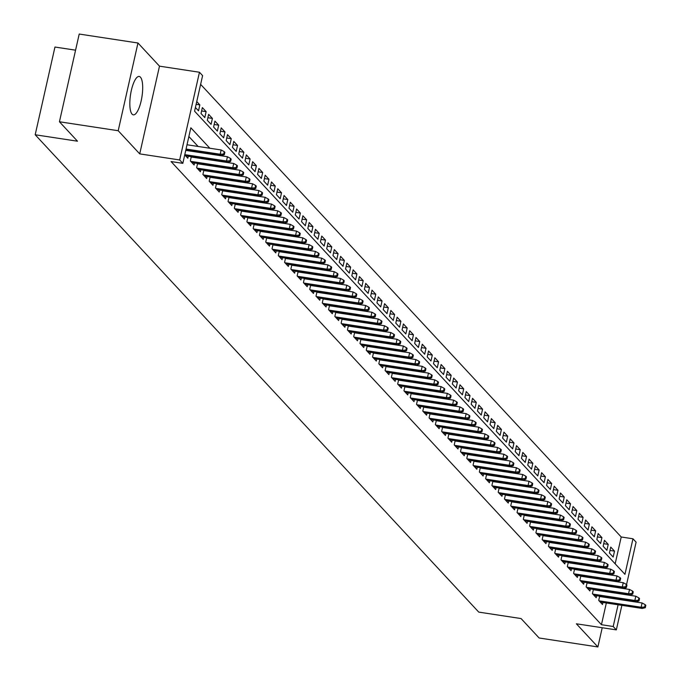 <?xml version="1.0" encoding="UTF-8"?>
<svg xmlns="http://www.w3.org/2000/svg" width="681" height="681" viewBox="0 0 681 681"><rect width="100%" height="100%" fill="white"/><g stroke="black" fill="none" stroke-linecap="round" stroke-linejoin="round"><path stroke-width="1.02" d="M140.422 77.157A19.434 5.797 98.7 0 0 139.179 76.442A19.434 5.797 98.7 0 0 130.905 92.556A19.434 5.797 98.7 0 0 132.088 114.144A19.434 5.797 98.7 0 0 133.331 114.859A19.434 5.797 98.7 0 0 141.605 98.745A19.434 5.797 98.7 0 0 140.422 77.157M615.164 563.817L621.217 536.986L632.964 538.782L636.105 542.161L626.546 584.596M75.565 50.181L54.957 47.04L35.191 134.761L478.752 612.108L521.067 618.561L539.131 637.995L597.892 646.95L602.225 627.729M35.191 134.761L77.498 141.205L59.434 121.771L79.209 34.05L137.971 43.005L118.205 130.726L139.724 153.88L179.682 159.967L199.456 72.246L202.597 75.634L194.579 111.19L624.954 574.338L632.964 538.782M139.724 153.88L159.49 66.159L137.971 43.005M159.49 66.159L199.456 72.246M621.217 536.986L200.623 84.367M59.434 121.771L118.205 130.726M599.68 596.173L598.718 600.421L602.489 604.481L602.94 602.472M593.398 589.405L592.436 593.662L596.207 597.714L596.658 595.713M587.116 582.647L586.154 586.903L589.925 590.955L590.376 588.946M580.833 575.888L579.871 580.135L583.643 584.196L584.094 582.187M574.551 569.12L573.589 573.376L577.36 577.437L577.811 575.428M568.269 562.361L567.307 566.618L571.078 570.669L571.529 568.661M561.987 555.602L561.025 559.85L564.796 563.911L565.247 561.902M555.696 548.843L554.743 553.091L558.514 557.152L558.965 555.143M549.414 542.076L548.46 546.332L552.231 550.384L552.683 548.384M543.132 535.317L542.178 539.573L545.949 543.625L546.4 541.616M536.849 528.558L535.896 532.806L539.658 536.866L540.118 534.857M530.567 521.791L529.614 526.047L533.376 530.107L533.836 528.098M524.285 515.032L523.331 519.288L527.094 523.34L527.554 521.331M518.003 508.273L517.041 512.521L520.812 516.581L521.263 514.572M511.72 501.514L510.759 505.762L514.53 509.822L514.981 507.813M505.438 494.747L504.476 499.003L508.247 503.055L508.698 501.054M499.156 487.988L498.194 492.244L501.965 496.296L502.416 494.287M492.874 481.229L491.912 485.476L495.683 489.537L496.134 487.528M486.592 474.461L485.63 478.717L489.401 482.778L489.852 480.769M480.309 467.702L479.347 471.959L483.118 476.01L483.57 474.002M474.027 460.943L473.065 465.191L476.836 469.252L477.287 467.243M467.745 454.184L466.783 458.432L470.554 462.493L471.005 460.484M461.454 447.417L460.501 451.673L464.272 455.734L464.723 453.725M455.172 440.658L454.218 444.914L457.99 448.966L458.441 446.957M448.89 433.899L447.936 438.147L451.707 442.207L452.158 440.198M442.607 427.14L441.654 431.388L445.425 435.448L445.876 433.439M436.325 420.373L435.372 424.629L439.134 428.681L439.594 426.672M430.043 413.614L429.09 417.87L432.852 421.922L433.312 419.913M423.761 406.855L422.799 411.103L426.57 415.163L427.021 413.154M417.479 400.087L416.517 404.344L420.288 408.404L420.739 406.395M411.196 393.329L410.234 397.585L414.005 401.637L414.457 399.628M404.914 386.57L403.952 390.817L407.723 394.878L408.174 392.869M398.632 379.811L397.67 384.058L401.441 388.119L401.892 386.11M392.35 373.043L391.388 377.3L395.159 381.351L395.61 379.351M386.067 366.284L385.105 370.541L388.877 374.593L389.328 372.584M379.785 359.525L378.823 363.773L382.594 367.834L383.045 365.825M373.503 352.758L372.541 357.014L376.312 361.075L376.763 359.066M367.212 345.999L366.259 350.255L370.03 354.307L370.481 352.298M360.93 339.24L359.977 343.488L363.748 347.548L364.199 345.539M354.648 332.481L353.694 336.729L357.465 340.789L357.917 338.78M348.366 325.714L347.412 329.97L351.183 334.022L351.634 332.022M342.083 318.955L341.13 323.211L344.892 327.263L345.352 325.254M335.801 312.196L334.848 316.444L338.61 320.504L339.07 318.495M329.519 305.428L328.565 309.685L332.328 313.745L332.788 311.736M323.237 298.67L322.275 302.926L326.046 306.978L326.497 304.969M316.954 291.911L315.993 296.158L319.764 300.219L320.215 298.21M310.672 285.152L309.71 289.399L313.481 293.46L313.932 291.451M304.39 278.384L303.428 282.641L307.199 286.692L307.65 284.692M298.108 271.625L297.146 275.882L300.917 279.934L301.368 277.925M291.826 264.866L290.864 269.114L294.635 273.175L295.086 271.166M285.543 258.099L284.581 262.355L288.352 266.416L288.804 264.407M279.261 251.34L278.299 255.596L282.07 259.648L282.521 257.639M272.979 244.581L272.017 248.829L275.788 252.889L276.239 250.88M266.688 237.822L265.735 242.07L269.506 246.13L269.957 244.121M260.406 231.055L259.452 235.311L263.224 239.371L263.675 237.363M254.124 224.296L253.17 228.552L256.941 232.604L257.392 230.595M247.841 217.537L246.888 221.785L250.659 225.845L251.11 223.836M241.559 210.769L240.606 215.026L244.368 219.086L244.828 217.077M235.277 204.011L234.324 208.267L238.086 212.319L238.546 210.31M228.995 197.252L228.033 201.508L231.804 205.56L232.255 203.551M222.713 190.493L221.751 194.74L225.522 198.801L225.973 196.792M216.43 183.725L215.468 187.982L219.239 192.042L219.691 190.033M210.148 176.966L209.186 181.223L212.957 185.275L213.408 183.266M203.866 170.207L202.904 174.455L206.675 178.516L207.126 176.507M197.584 163.449L196.622 167.696L200.393 171.757L200.844 169.748M191.301 156.681L190.339 160.937L194.111 164.989L194.562 162.98M184.73 154.902L187.828 158.23L188.279 156.221M196.128 104.321L199.848 104.891L196.749 101.554M201.602 110.96L206.13 111.65L202.359 107.589L201.023 113.523L204.794 117.575L206.13 111.65M207.884 117.719L212.412 118.409L208.641 114.357L207.305 120.282L211.076 124.342L212.412 118.409M214.166 124.478L218.695 125.176L214.924 121.116L213.587 127.041L217.358 131.101L218.695 125.176M220.448 131.246L224.977 131.935L221.206 127.875L219.878 133.808L223.64 137.86L224.977 131.935M226.73 138.005L231.259 138.694L227.497 134.642L226.16 140.567L229.923 144.619L231.259 138.694M233.013 144.764L237.541 145.453L233.779 141.401L232.442 147.326L236.213 151.386L237.541 145.453M239.303 151.531L243.832 152.221L240.061 148.16L238.725 154.085L242.496 158.145L243.832 152.221M245.586 158.29L250.114 158.979L246.343 154.919L245.007 160.852L248.778 164.904L250.114 158.979M251.868 165.049L256.397 165.738L252.625 161.686L251.289 167.611L255.06 171.663L256.397 165.738M258.15 171.808L262.679 172.497L258.908 168.445L257.571 174.37L261.342 178.431L262.679 172.497M264.432 178.575L268.961 179.265L265.19 175.204L263.853 181.129L267.624 185.189L268.961 179.265M270.715 185.334L275.243 186.024L271.472 181.963L270.136 187.896L273.907 191.948L275.243 186.024M276.997 192.093L281.525 192.783L277.754 188.731L276.418 194.655L280.189 198.716L281.525 192.783M283.279 198.861L287.808 199.55L284.037 195.49L282.7 201.414L286.471 205.475L287.808 199.55M289.561 205.619L294.09 206.309L290.319 202.248L288.982 208.182L292.753 212.234L294.09 206.309M295.843 212.378L300.372 213.068L296.601 209.016L295.265 214.941L299.036 218.993L300.372 213.068M302.126 219.137L306.654 219.827L302.883 215.775L301.547 221.7L305.318 225.76L306.654 219.827M308.408 225.905L312.937 226.594L309.165 222.534L307.829 228.458L311.6 232.519L312.937 226.594M314.69 232.664L319.219 233.353L315.448 229.293L314.12 235.226L317.882 239.278L319.219 233.353M320.972 239.423L325.501 240.112L321.738 236.06L320.402 241.985L324.165 246.045L325.501 240.112M327.255 246.19L331.783 246.88L328.021 242.819L326.684 248.744L330.455 252.804L331.783 246.88M333.545 252.949L338.065 253.638L334.303 249.578L332.966 255.511L336.737 259.563L338.065 253.638M339.828 259.708L344.356 260.397L340.585 256.345L339.249 262.27L343.02 266.322L344.356 260.397M346.11 266.467L350.638 267.156L346.867 263.104L345.531 269.029L349.302 273.09L350.638 267.156M352.392 273.234L356.921 273.924L353.15 269.863L351.813 275.788L355.584 279.848L356.921 273.924M358.674 279.993L363.203 280.683L359.432 276.622L358.095 282.555L361.866 286.607L363.203 280.683M364.956 286.752L369.485 287.442L365.714 283.39L364.378 289.314L368.149 293.375L369.485 287.442M371.239 293.52L375.767 294.209L371.996 290.149L370.66 296.073L374.431 300.134L375.767 294.209M377.521 300.278L382.05 300.968L378.278 296.907L376.942 302.841L380.713 306.893L382.05 300.968M383.803 307.037L388.332 307.727L384.561 303.675L383.224 309.6L386.995 313.652L388.332 307.727M390.085 313.796L394.614 314.486L390.843 310.434L389.506 316.359L393.277 320.419L394.614 314.486M396.368 320.564L400.896 321.253L397.125 317.193L395.789 323.117L399.56 327.178L400.896 321.253M402.65 327.323L407.178 328.012L403.407 323.952L402.071 329.885L405.842 333.937L407.178 328.012M408.932 334.082L413.461 334.771L409.69 330.719L408.362 336.644L412.124 340.704L413.461 334.771M415.214 340.84L419.743 341.539L415.972 337.478L414.644 343.403L418.406 347.463L419.743 341.539M421.496 347.608L426.025 348.297L422.263 344.237L420.926 350.17L424.689 354.222L426.025 348.297M427.779 354.367L432.307 355.056L428.545 351.004L427.208 356.929L430.979 360.981L432.307 355.056M434.069 361.126L438.598 361.815L434.827 357.763L433.491 363.688L437.262 367.749L438.598 361.815M440.352 367.893L444.88 368.583L441.109 364.522L439.773 370.447L443.544 374.507L444.88 368.583M446.634 374.652L451.162 375.342L447.391 371.281L446.055 377.214L449.826 381.266L451.162 375.342M452.916 381.411L457.445 382.101L453.674 378.049L452.337 383.973L456.108 388.025L457.445 382.101M459.198 388.17L463.727 388.86L459.956 384.808L458.619 390.732L462.39 394.793L463.727 388.86M465.481 394.937L470.009 395.627L466.238 391.566L464.902 397.491L468.673 401.552L470.009 395.627M471.763 401.696L476.291 402.386L472.52 398.325L471.184 404.259L474.955 408.311L476.291 402.386M478.045 408.455L482.574 409.145L478.803 405.093L477.466 411.018L481.237 415.078L482.574 409.145M484.327 415.223L488.856 415.912L485.085 411.852L483.748 417.776L487.519 421.837L488.856 415.912M490.609 421.982L495.138 422.671L491.367 418.611L490.031 424.544L493.802 428.596L495.138 422.671M496.892 428.741L501.42 429.43L497.649 425.378L496.313 431.303L500.084 435.355L501.42 429.43M503.174 435.5L507.703 436.189L503.931 432.137L502.595 438.062L506.366 442.122L507.703 436.189M509.456 442.267L513.985 442.956L510.214 438.896L508.886 444.821L512.648 448.881L513.985 442.956M515.738 449.026L520.267 449.715L516.504 445.655L515.168 451.588L518.931 455.64L520.267 449.715M522.021 455.785L526.549 456.474L522.787 452.422L521.45 458.347L525.221 462.408L526.549 456.474M528.311 462.552L532.84 463.242L529.069 459.181L527.732 465.106L531.503 469.166L532.84 463.242M534.594 469.311L539.122 470.001L535.351 465.94L534.015 471.873L537.786 475.925L539.122 470.001M540.876 476.07L545.404 476.76L541.633 472.708L540.297 478.632L544.068 482.684L545.404 476.76M547.158 482.829L551.687 483.519L547.916 479.467L546.579 485.391L550.35 489.452L551.687 483.519M553.44 489.596L557.969 490.286L554.198 486.225L552.861 492.15L556.632 496.211L557.969 490.286M559.722 496.355L564.251 497.045L560.48 492.984L559.144 498.918L562.915 502.97L564.251 497.045M566.005 503.114L570.533 503.804L566.762 499.752L565.426 505.677L569.197 509.737L570.533 503.804M572.287 509.882L576.816 510.571L573.044 506.511L571.708 512.435L575.479 516.496L576.816 510.571M578.569 516.641L583.098 517.33L579.327 513.27L577.99 519.203L581.761 523.255L583.098 517.33M584.851 523.4L589.38 524.089L585.609 520.037L584.272 525.962L588.043 530.014L589.38 524.089M591.134 530.158L595.662 530.848L591.891 526.796L590.555 532.721L594.326 536.781L595.662 530.848M597.416 536.926L601.944 537.615L598.173 533.555L596.837 539.48L600.608 543.54L601.944 537.615M603.698 543.685L608.227 544.374L604.456 540.314L603.128 546.247L606.89 550.299L608.227 544.374M195.421 107.487L198.511 110.816L199.848 104.891M609.41 553.006L613.172 557.067L614.509 551.133L610.746 547.081L609.41 553.006M209.85 148.245L190.842 127.79L182.831 163.346L171.076 161.559L601.442 624.707L606.337 602.991M198.103 146.458L188.875 136.523M621.864 605.349L616.339 629.882L576.373 623.796L597.892 646.95M616.339 629.882L613.198 626.503L618.093 604.779M601.442 624.707L613.198 626.503M182.831 163.346L179.682 159.967M625.873 587.558L625.584 588.852M609.98 550.444L614.509 551.133M223.708 154.025L224.33 154.698L224.866 152.331L224.236 151.65L223.708 154.025L220.184 154.238L221.316 155.455L185.828 150.041M186.049 149.037L220.184 154.238L221.146 149.965L187.011 144.764M224.236 151.65L221.146 149.965M221.316 155.455L224.33 154.698M229.991 160.784L230.612 161.457L231.148 159.09L230.518 158.409L229.991 160.784L226.467 160.997L227.599 162.214L185.581 155.813M184.789 154.647L226.467 160.997L227.428 156.732L185.751 150.382M230.518 158.409L227.428 156.732M227.599 162.214L230.612 161.457M236.273 167.543L236.894 168.224L237.431 165.849L236.801 165.177L236.273 167.543L232.749 167.756L233.881 168.973L191.863 162.572M190.731 161.354L232.749 167.756L233.711 163.491L191.225 157.013M236.801 165.177L233.711 163.491M233.881 168.973L236.894 168.224M242.555 174.31L243.185 174.983L243.713 172.608L243.091 171.935L242.555 174.31L239.031 174.515L240.163 175.732L198.145 169.331M197.013 168.113L239.031 174.515L239.993 170.25L197.507 163.78M243.091 171.935L239.993 170.25M240.163 175.732L243.185 174.983M248.837 181.069L249.467 181.742L249.995 179.375L249.374 178.694L248.837 181.069L245.313 181.282L246.445 182.499L204.428 176.098M203.296 174.881L245.313 181.282L246.275 177.009L203.789 170.539M249.374 178.694L246.275 177.009M246.445 182.499L249.467 181.742M255.12 187.828L255.75 188.509L256.277 186.134L255.656 185.462L255.12 187.828L251.595 188.041L252.728 189.258L210.71 182.857M209.578 181.64L251.595 188.041L252.557 183.776L210.071 177.298M255.656 185.462L252.557 183.776M252.728 189.258L255.75 188.509M261.402 194.587L262.032 195.268L262.568 192.893L261.938 192.221L261.402 194.587L257.878 194.8L259.01 196.017L216.992 189.616M215.86 188.399L257.878 194.8L258.84 190.535L216.354 184.066M261.938 192.221L258.84 190.535M259.01 196.017L262.032 195.268M267.684 201.355L268.314 202.027L268.85 199.661L268.22 198.98L267.684 201.355L264.16 201.567L265.292 202.785L223.274 196.383M222.142 195.166L264.16 201.567L265.122 197.294L222.636 190.825M268.22 198.98L265.122 197.294M265.292 202.785L268.314 202.027M273.966 208.114L274.596 208.786L275.133 206.42L274.503 205.739L273.966 208.114L270.442 208.326L271.574 209.544L229.557 203.142M228.424 201.925L270.442 208.326L271.404 204.062L228.918 197.584M274.503 205.739L271.404 204.062M271.574 209.544L274.596 208.786M280.249 214.873L280.878 215.554L281.415 213.179L280.785 212.506L280.249 214.873L276.733 215.085L277.857 216.303L235.839 209.901M234.707 208.684L276.733 215.085L277.686 210.821L235.2 204.343M280.785 212.506L277.686 210.821M277.857 216.303L280.878 215.554M286.531 221.64L287.161 222.312L287.697 219.937L287.067 219.265L286.531 221.64L283.015 221.844L284.139 223.062L242.121 216.66M240.989 215.443L283.015 221.844L283.977 217.579L241.483 211.11M287.067 219.265L283.977 217.579M284.139 223.062L287.161 222.312M292.813 228.399L293.443 229.071L293.979 226.705L293.349 226.024L292.813 228.399L289.297 228.612L290.421 229.829L248.403 223.428M247.28 222.21L289.297 228.612L290.259 224.338L247.765 217.869M293.349 226.024L290.259 224.338M290.421 229.829L293.443 229.071M299.095 235.158L299.725 235.839L300.261 233.464L299.631 232.791L299.095 235.158L295.58 235.371L296.712 236.588L254.685 230.187M253.562 228.969L295.58 235.371L296.541 231.106L254.047 224.628M299.631 232.791L296.541 231.106M296.712 236.588L299.725 235.839M305.377 241.917L306.007 242.598L306.544 240.223L305.914 239.55L305.377 241.917L301.862 242.13L302.994 243.347L260.968 236.945M259.844 235.728L301.862 242.13L302.824 237.865L260.338 231.395M305.914 239.55L302.824 237.865M302.994 243.347L306.007 242.598M311.66 248.684L312.29 249.357L312.826 246.99L312.196 246.309L311.66 248.684L308.144 248.897L309.276 250.114L267.258 243.713M266.126 242.496L308.144 248.897L309.106 244.624L266.62 238.154M312.196 246.309L309.106 244.624M309.276 250.114L312.29 249.357M317.95 255.443L318.572 256.116L319.108 253.749L318.478 253.068L317.95 255.443L314.426 255.656L315.558 256.873L273.541 250.472M272.409 249.255L314.426 255.656L315.388 251.391L272.902 244.913M318.478 253.068L315.388 251.391M315.558 256.873L318.572 256.116M324.233 262.202L324.854 262.883L325.39 260.508L324.76 259.836L324.233 262.202L320.708 262.415L321.841 263.632L279.823 257.231M278.691 256.013L320.708 262.415L321.67 258.15L279.184 251.672M324.76 259.836L321.67 258.15M321.841 263.632L324.854 262.883M330.515 268.961L331.136 269.642L331.673 267.267L331.043 266.594L330.515 268.961L326.991 269.174L328.123 270.391L286.105 263.99M284.973 262.772L326.991 269.174L327.953 264.909L285.467 258.44M331.043 266.594L327.953 264.909M328.123 270.391L331.136 269.642M336.797 275.728L337.427 276.401L337.955 274.034L337.325 273.353L336.797 275.728L333.273 275.941L334.405 277.158L292.387 270.757M291.255 269.54L333.273 275.941L334.235 271.668L291.749 265.198M337.325 273.353L334.235 271.668M334.405 277.158L337.427 276.401M343.079 282.487L343.709 283.16L344.237 280.793L343.616 280.121L343.079 282.487L339.555 282.7L340.687 283.917L298.67 277.516M297.537 276.299L339.555 282.7L340.517 278.435L298.031 271.957M343.616 280.121L340.517 278.435M340.687 283.917L343.709 283.16M349.362 289.246L349.991 289.927L350.519 287.552L349.898 286.88L349.362 289.246L345.837 289.459L346.969 290.676L304.952 284.275M303.82 283.058L345.837 289.459L346.799 285.194L304.313 278.725M349.898 286.88L346.799 285.194M346.969 290.676L349.991 289.927M355.644 296.014L356.274 296.686L356.801 294.32L356.18 293.639L355.644 296.014L352.12 296.226L353.252 297.444L311.234 291.042M310.102 289.825L352.12 296.226L353.081 291.953L310.596 285.484M356.18 293.639L353.081 291.953M353.252 297.444L356.274 296.686M361.926 302.773L362.556 303.445L363.092 301.079L362.462 300.398L361.926 302.773L358.402 302.985L359.534 304.203L317.516 297.801M316.384 296.584L358.402 302.985L359.364 298.721L316.878 292.243M362.462 300.398L359.364 298.721M359.534 304.203L362.556 303.445M368.208 309.532L368.838 310.213L369.374 307.838L368.744 307.165L368.208 309.532L364.684 309.744L365.816 310.962L323.798 304.56M322.666 303.343L364.684 309.744L365.646 305.48L323.16 299.002M368.744 307.165L365.646 305.48M365.816 310.962L368.838 310.213M374.49 316.29L375.12 316.971L375.657 314.596L375.027 313.924L374.49 316.29L370.966 316.503L372.098 317.721L330.081 311.319M328.949 310.102L370.966 316.503L371.928 312.238L329.442 305.769M375.027 313.924L371.928 312.238M372.098 317.721L375.12 316.971M380.773 323.058L381.403 323.73L381.939 321.364L381.309 320.683L380.773 323.058L377.257 323.271L378.381 324.488L336.363 318.087M335.231 316.869L377.257 323.271L378.219 318.997L335.724 312.528M381.309 320.683L378.219 318.997M378.381 324.488L381.403 323.73M387.055 329.817L387.685 330.489L388.221 328.123L387.591 327.45L387.055 329.817L383.539 330.03L384.663 331.247L342.645 324.846M341.513 323.628L383.539 330.03L384.501 325.765L342.007 319.287M387.591 327.45L384.501 325.765M384.663 331.247L387.685 330.489M393.337 336.576L393.967 337.257L394.503 334.882L393.873 334.209L393.337 336.576L389.821 336.789L390.954 338.006L348.927 331.604M347.804 330.387L389.821 336.789L390.783 332.524L348.289 326.054M393.873 334.209L390.783 332.524M390.954 338.006L393.967 337.257M399.619 343.343L400.249 344.016L400.786 341.649L400.156 340.968L399.619 343.343L396.104 343.556L397.236 344.765L355.21 338.363M354.086 337.155L396.104 343.556L397.066 339.283L354.58 332.813M400.156 340.968L397.066 339.283M397.236 344.765L400.249 344.016M405.902 350.102L406.531 350.775L407.068 348.408L406.438 347.727L405.902 350.102L402.386 350.315L403.518 351.532L361.5 345.131M360.368 343.914L402.386 350.315L403.348 346.042L360.862 339.572M406.438 347.727L403.348 346.042M403.518 351.532L406.531 350.775M412.192 356.861L412.814 357.542L413.35 355.167L412.72 354.495L412.192 356.861L408.668 357.074L409.8 358.291L367.783 351.89M366.65 350.672L408.668 357.074L409.63 352.809L367.144 346.331M412.72 354.495L409.63 352.809M409.8 358.291L412.814 357.542M418.474 363.62L419.096 364.301L419.632 361.926L419.002 361.253L418.474 363.62L414.95 363.833L416.082 365.05L374.065 358.649M372.933 357.431L414.95 363.833L415.912 359.568L373.426 353.099M419.002 361.253L415.912 359.568M416.082 365.05L419.096 364.301M424.757 370.387L425.378 371.06L425.914 368.693L425.284 368.012L424.757 370.387L421.233 370.6L422.365 371.817L380.347 365.416M379.215 364.199L421.233 370.6L422.194 366.327L379.709 359.857M425.284 368.012L422.194 366.327M422.365 371.817L425.378 371.06M431.039 377.146L431.669 377.819L432.197 375.452L431.567 374.771L431.039 377.146L427.515 377.359L428.647 378.576L386.629 372.175M385.497 370.958L427.515 377.359L428.477 373.094L385.991 366.616M431.567 374.771L428.477 373.094M428.647 378.576L431.669 377.819M437.321 383.905L437.951 384.586L438.479 382.211L437.857 381.539L437.321 383.905L433.797 384.118L434.929 385.335L392.911 378.934M391.779 377.717L433.797 384.118L434.759 379.853L392.273 373.375M437.857 381.539L434.759 379.853M434.929 385.335L437.951 384.586M443.603 390.673L444.233 391.345L444.761 388.97L444.14 388.298L443.603 390.673L440.079 390.877L441.211 392.094L399.194 385.693M398.062 384.476L440.079 390.877L441.041 386.612L398.555 380.143M444.14 388.298L441.041 386.612M441.211 392.094L444.233 391.345M449.886 397.432L450.516 398.104L451.043 395.738L450.422 395.057L449.886 397.432L446.361 397.644L447.494 398.862L405.476 392.46M404.344 391.243L446.361 397.644L447.323 393.371L404.837 386.902M450.422 395.057L447.323 393.371M447.494 398.862L450.516 398.104M456.168 404.191L456.798 404.872L457.334 402.497L456.704 401.824L456.168 404.191L452.644 404.403L453.776 405.621L411.758 399.219M410.626 398.002L452.644 404.403L453.606 400.139L411.12 393.661M456.704 401.824L453.606 400.139M453.776 405.621L456.798 404.872M462.45 410.949L463.08 411.63L463.616 409.255L462.986 408.583L462.45 410.949L458.926 411.162L460.058 412.38L418.04 405.978M416.908 404.761L458.926 411.162L459.888 406.897L417.402 400.428M462.986 408.583L459.888 406.897M460.058 412.38L463.08 411.63M468.732 417.717L469.362 418.389L469.899 416.023L469.269 415.342L468.732 417.717L465.208 417.93L466.34 419.147L424.323 412.746M423.19 411.528L465.208 417.93L466.17 413.656L423.684 407.187M469.269 415.342L466.17 413.656M466.34 419.147L469.362 418.389M475.015 424.476L475.644 425.148L476.181 422.782L475.551 422.101L475.015 424.476L471.499 424.689L472.623 425.906L430.605 419.505M429.473 418.287L471.499 424.689L472.461 420.424L429.966 413.946M475.551 422.101L472.461 420.424M472.623 425.906L475.644 425.148M481.297 431.235L481.927 431.916L482.463 429.541L481.833 428.868L481.297 431.235L477.781 431.448L478.905 432.665L436.887 426.263M435.755 425.046L477.781 431.448L478.743 427.183L436.249 420.705M481.833 428.868L478.743 427.183M478.905 432.665L481.927 431.916M487.579 438.002L488.209 438.675L488.745 436.3L488.115 435.627L487.579 438.002L484.063 438.206L485.195 439.424L443.169 433.022M442.046 431.805L484.063 438.206L485.025 433.942L442.531 427.472M488.115 435.627L485.025 433.942M485.195 439.424L488.209 438.675M493.861 444.761L494.491 445.434L495.027 443.067L494.397 442.386L493.861 444.761L490.346 444.974L491.478 446.191L449.451 439.79M448.328 438.573L490.346 444.974L491.307 440.701L448.813 434.231M494.397 442.386L491.307 440.701M491.478 446.191L494.491 445.434M500.143 451.52L500.773 452.201L501.31 449.826L500.68 449.154L500.143 451.52L496.628 451.733L497.76 452.95L455.742 446.549M454.61 445.331L496.628 451.733L497.59 447.468L455.104 440.99M500.68 449.154L497.59 447.468M497.76 452.95L500.773 452.201M506.426 458.279L507.056 458.96L507.592 456.585L506.962 455.912L506.426 458.279L502.91 458.492L504.042 459.709L462.024 453.308M460.892 452.09L502.91 458.492L503.872 454.227L461.386 447.757M506.962 455.912L503.872 454.227M504.042 459.709L507.056 458.96M512.716 465.046L513.338 465.719L513.874 463.352L513.244 462.671L512.716 465.046L509.192 465.259L510.324 466.476L468.307 460.075M467.175 458.858L509.192 465.259L510.154 460.986L467.668 454.516M513.244 462.671L510.154 460.986M510.324 466.476L513.338 465.719M518.999 471.805L519.62 472.478L520.156 470.111L519.526 469.43L518.999 471.805L515.474 472.018L516.607 473.235L474.589 466.834M473.457 465.617L515.474 472.018L516.436 467.753L473.95 461.275M519.526 469.43L516.436 467.753M516.607 473.235L519.62 472.478M525.281 478.564L525.902 479.245L526.439 476.87L525.809 476.198L525.281 478.564L521.757 478.777L522.889 479.994L480.871 473.593M479.739 472.376L521.757 478.777L522.719 474.512L480.233 468.034M525.809 476.198L522.719 474.512M522.889 479.994L525.902 479.245M531.563 485.323L532.193 486.004L532.721 483.629L532.099 482.957L531.563 485.323L528.039 485.536L529.171 486.753L487.153 480.352M486.021 479.135L528.039 485.536L529.001 481.271L486.515 474.802M532.099 482.957L529.001 481.271M529.171 486.753L532.193 486.004M537.845 492.091L538.475 492.763L539.003 490.397L538.382 489.716L537.845 492.091L534.321 492.303L535.453 493.521L493.436 487.119M492.303 485.902L534.321 492.303L535.283 488.03L492.797 481.561M538.382 489.716L535.283 488.03M535.453 493.521L538.475 492.763M544.128 498.85L544.757 499.522L545.285 497.156L544.664 496.483L544.128 498.85L540.603 499.062L541.736 500.28L499.718 493.878M498.586 492.661L540.603 499.062L541.565 494.798L499.079 488.32M544.664 496.483L541.565 494.798M541.736 500.28L544.757 499.522M550.41 505.608L551.04 506.289L551.576 503.914L550.946 503.242L550.41 505.608L546.886 505.821L548.018 507.039L506 500.637M504.868 499.42L546.886 505.821L547.847 501.557L505.362 495.087M550.946 503.242L547.847 501.557M548.018 507.039L551.04 506.289M556.692 512.376L557.322 513.048L557.858 510.682L557.228 510.001L556.692 512.376L553.168 512.589L554.3 513.806L512.282 507.405M511.15 506.187L553.168 512.589L554.13 508.315L511.644 501.846M557.228 510.001L554.13 508.315M554.3 513.806L557.322 513.048M562.974 519.135L563.604 519.807L564.14 517.441L563.51 516.76L562.974 519.135L559.45 519.348L560.582 520.565L518.564 514.164M517.432 512.946L559.45 519.348L560.412 515.083L517.926 508.605M563.51 516.76L560.412 515.083M560.582 520.565L563.604 519.807M569.256 525.894L569.886 526.575L570.423 524.2L569.793 523.527L569.256 525.894L565.741 526.107L566.864 527.324L524.847 520.922M523.715 519.705L565.741 526.107L566.694 521.842L524.208 515.364M569.793 523.527L566.694 521.842M566.864 527.324L569.886 526.575M575.539 532.653L576.169 533.334L576.705 530.959L576.075 530.286L575.539 532.653L572.023 532.865L573.147 534.083L531.129 527.681M529.997 526.464L572.023 532.865L572.985 528.601L530.49 522.131M576.075 530.286L572.985 528.601M573.147 534.083L576.169 533.334M581.821 539.42L582.451 540.093L582.987 537.726L582.357 537.045L581.821 539.42L578.305 539.633L579.429 540.85L537.411 534.449M536.288 533.232L578.305 539.633L579.267 535.36L536.773 528.89M582.357 537.045L579.267 535.36M579.429 540.85L582.451 540.093M588.103 546.179L588.733 546.852L589.269 544.485L588.639 543.813L588.103 546.179L584.587 546.392L585.72 547.609L543.693 541.208M542.57 539.99L584.587 546.392L585.549 542.127L543.055 535.649M588.639 543.813L585.549 542.127M585.72 547.609L588.733 546.852M594.385 552.938L595.015 553.619L595.552 551.244L594.922 550.571L594.385 552.938L590.87 553.151L592.002 554.368L549.976 547.967M548.852 546.749L590.87 553.151L591.832 548.886L549.346 542.417M594.922 550.571L591.832 548.886M592.002 554.368L595.015 553.619M600.668 559.705L601.297 560.378L601.834 558.011L601.204 557.33L600.668 559.705L597.152 559.918L598.284 561.127L556.266 554.726M555.134 553.517L597.152 559.918L598.114 555.645L555.628 549.175M601.204 557.33L598.114 555.645M598.284 561.127L601.297 560.378M606.958 566.464L607.58 567.137L608.116 564.77L607.486 564.089L606.958 566.464L603.434 566.677L604.566 567.894L562.549 561.493M561.416 560.276L603.434 566.677L604.396 562.404L561.91 555.934M607.486 564.089L604.396 562.404M604.566 567.894L607.58 567.137M613.24 573.223L613.862 573.904L614.398 571.529L613.768 570.857L613.24 573.223L609.716 573.436L610.848 574.653L568.831 568.252M567.699 567.035L609.716 573.436L610.678 569.171L568.192 562.693M613.768 570.857L610.678 569.171M610.848 574.653L613.862 573.904M619.523 579.982L620.144 580.663L620.68 578.288L620.05 577.616L619.523 579.982L615.999 580.195L617.131 581.412L575.113 575.011M573.981 573.794L615.999 580.195L616.96 575.93L574.475 569.461M620.05 577.616L616.96 575.93M617.131 581.412L620.144 580.663M625.805 586.75L626.435 587.422L626.963 585.056L626.333 584.375L625.805 586.75L622.281 586.962L623.413 588.18L581.395 581.778M580.263 580.561L622.281 586.962L623.243 582.689L580.757 576.22M626.333 584.375L623.243 582.689M623.413 588.18L626.435 587.422M632.087 593.509L632.717 594.181L633.245 591.815L632.623 591.134L632.087 593.509L628.563 593.721L629.695 594.939L587.677 588.537M586.545 587.32L628.563 593.721L629.525 589.457L587.039 582.979M632.623 591.134L629.525 589.457M629.695 594.939L632.717 594.181M638.369 600.267L638.999 600.948L639.527 598.573L638.906 597.901L638.369 600.267L634.845 600.48L635.977 601.698L593.96 595.296M592.828 594.079L634.845 600.48L635.807 596.215L593.321 589.737M638.906 597.901L635.807 596.215M635.977 601.698L638.999 600.948M644.652 607.035L645.282 607.707L645.809 605.332L645.188 604.66L644.652 607.035L641.127 607.239L642.26 608.456L600.242 602.055M599.11 600.838L641.127 607.239L642.089 602.974L599.603 596.505M645.188 604.66L642.089 602.974M642.26 608.456L645.282 607.707"/></g></svg>
